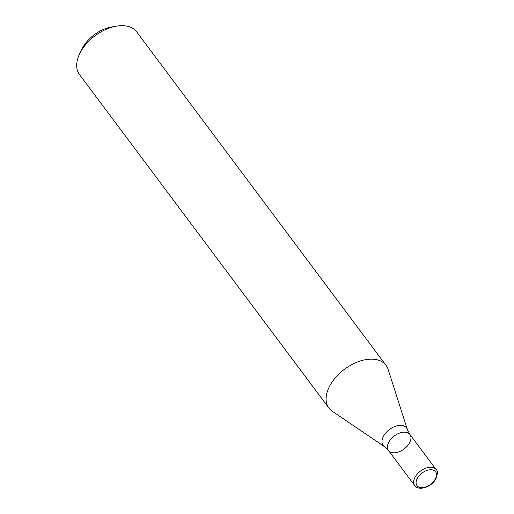 <?xml version="1.0" encoding="UTF-8"?>
<svg xmlns="http://www.w3.org/2000/svg" width="514" height="514" viewBox="0 0 514 514"><rect width="100%" height="100%" fill="white"/><g stroke="black" fill="none" stroke-linecap="round" stroke-linejoin="round"><path stroke-width="0.77" d="M328.921 408.084L79.509 74.588A35.672 21.761 -36.8 0 1 79.811 53.437A35.672 21.761 -36.8 0 1 116.254 26.175A35.672 21.761 -36.8 0 1 123.521 25.7A35.672 21.761 -36.8 0 1 136.64 31.862L386.053 365.358A35.672 21.761 143.2 0 0 372.939 359.19A35.672 21.761 143.2 0 0 336.265 376.743A35.672 21.761 143.2 0 0 328.921 408.084A35.672 21.761 143.2 0 0 332.23 411.219L384.485 446.653A14.591 8.905 -36.8 0 1 389.483 429.498A14.591 8.905 -36.8 0 1 407.351 429.55L388.128 369.412A35.672 21.761 143.2 0 0 386.053 365.358M79.811 53.437L82.079 48.869A28.533 17.412 -36.8 0 1 111.236 27.062L116.254 26.175M409.446 443.068A13.377 8.16 -36.8 0 1 398.691 451.947A13.377 8.16 -36.8 0 1 388.488 450.502A13.377 8.16 -36.8 0 1 394.309 435.949A13.377 8.16 -36.8 0 1 409.909 434.478A13.377 8.16 -36.8 0 1 409.446 443.068M414.721 485.576C415.987 487.394 418.216 488.3 421.396 488.3L426.716 487.002C430.745 485.158 433.797 482.473 435.872 478.939C437.787 473.67 437.877 470.541 436.142 469.558A13.377 8.16 -36.8 0 0 420.542 471.03A13.377 8.16 -36.8 0 0 414.721 485.576L388.488 450.502A13.377 8.16 -36.8 0 1 394.309 435.949A13.377 8.16 -36.8 0 1 409.909 434.478L407.351 429.55M435.165 479.202A11.591 7.074 -36.8 0 1 417.49 486.193A11.591 7.074 -36.8 0 1 426.183 470.702A11.591 7.074 -36.8 0 1 435.165 479.202M388.488 450.502L384.485 446.653M436.142 469.558L409.909 434.478"/></g></svg>
